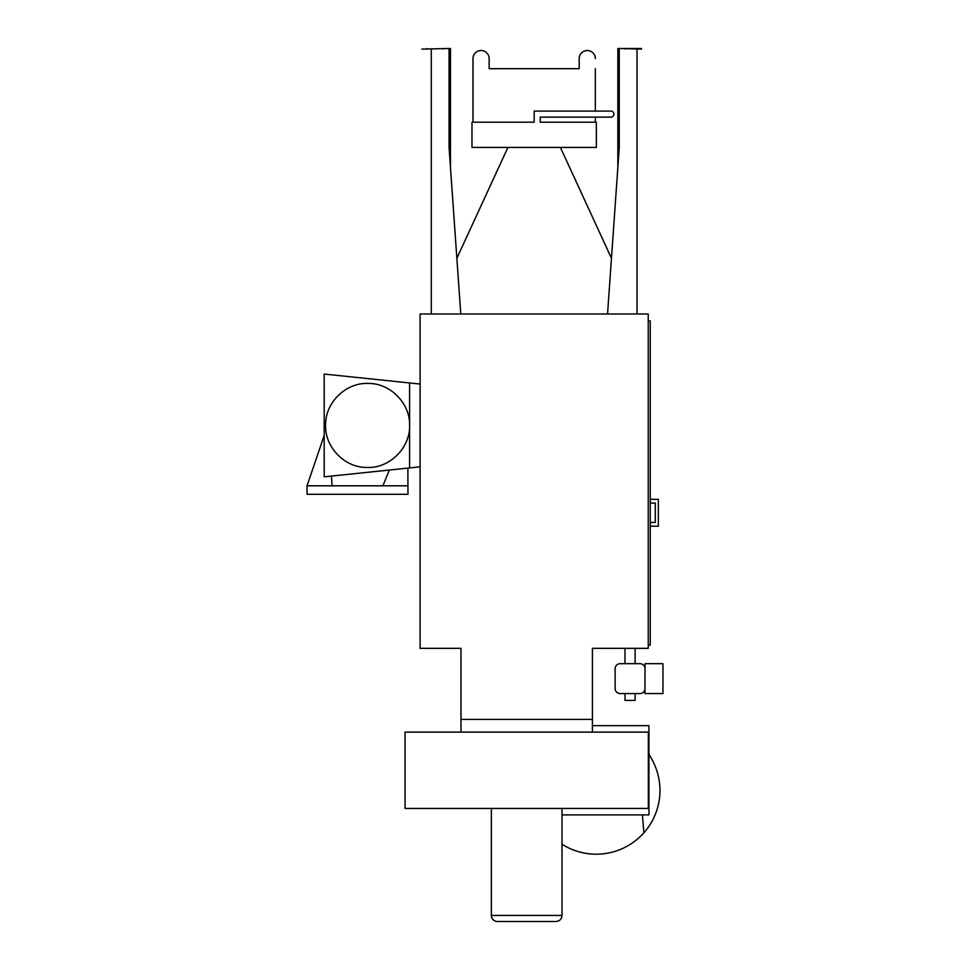<?xml version="1.0" encoding="UTF-8"?>
<svg xmlns="http://www.w3.org/2000/svg" width="970" height="970" viewBox="0 0 970 970"><rect width="100%" height="100%" fill="white"/><g stroke="black" fill="none" stroke-linecap="round" stroke-linejoin="round"><path stroke-width="1.45" d="M331.376 476.076L332.104 485.812L307.029 485.812L307.029 494.288L407.982 494.288L407.861 468.11M332.104 485.812L407.982 485.812M405.048 808.434L648.336 808.434L648.336 732.12L405.048 732.12L405.048 808.434M497.416 921.5L555.968 921.5C559.641 921.136 561.666 919.123 562.018 915.437L491.366 915.437A6.062 6.062 0 0 0 497.416 921.5M592.403 725.657L648.942 725.657L648.942 814.897L562.018 814.897M648.239 313.989L420.095 313.989L420.095 648.336L460.98 648.336L460.98 719.4L592.403 719.4L592.403 648.336L648.239 648.336L648.239 313.989M592.403 732.12L592.403 719.4M460.98 732.12L460.98 719.4M560.405 147.428L611.464 258.287L617.854 167.531L617.854 48.5L619.26 48.5L619.26 147.428L607.547 313.989M641.473 48.5L619.26 48.5M637.023 49.106L637.023 313.989M619.866 48.5L641.473 49.106M624.91 48.5L624.91 49.106M460.774 313.989L449.061 147.428L449.061 48.5L421.804 49.106L448.455 48.5M431.298 49.106L431.298 313.989M426.849 48.5L426.849 49.106M443.411 48.5L443.411 49.106M449.061 48.5L450.48 48.5L450.48 167.531L456.858 258.287L507.916 147.428M650.252 503.066L655.296 503.066L655.296 522.454L650.252 522.454M655.296 503.066L655.296 522.454M648.239 320.864L650.252 320.864L650.252 645.098L648.239 645.098M650.252 499.332L658.327 499.332L658.327 526.189L650.252 526.189M615.125 668.73A5.044 5.044 0 0 1 620.169 663.674L639.957 663.674A5.044 5.044 0 0 1 645.001 668.73L645.001 688.506A5.044 5.044 0 0 1 639.957 693.562L620.169 693.562A5.044 5.044 0 0 1 615.125 688.506L615.125 668.73M625.019 693.562L625.019 700.425L635.107 700.425L635.107 693.562M645.001 688.506L645.001 693.562L662.971 693.562L662.971 663.674L645.001 663.674L645.001 668.73M595.337 68.688L595.337 111.089L595.337 68.688M595.337 122.196L595.337 117.14M596.344 147.428L471.978 147.428L471.978 122.196L534.167 122.196L534.167 111.089L610.882 111.089A3.031 3.031 0 0 1 613.913 114.12A3.031 3.031 0 0 1 610.882 117.14L540.217 117.14L540.217 122.196L596.344 122.196L596.344 147.428M579.187 58.6L579.187 68.688L579.187 58.6L579.187 68.688L489.135 68.688L489.135 58.6L489.135 68.688L579.187 68.688L579.187 58.6A8.075 8.075 0 0 1 587.262 50.525A8.075 8.075 0 0 1 595.337 58.6M472.984 58.6L472.984 122.196L472.984 58.6A8.075 8.075 0 0 1 481.059 50.525A8.075 8.075 0 0 1 489.135 58.6L489.135 68.688L489.135 58.6M595.337 111.089L610.882 111.089M409.595 382.956L324.186 374.056L324.186 476.828L409.595 467.928L409.595 382.956L420.095 384.047M420.095 466.825L409.595 467.928M389.346 470.038L382.907 485.812M651.585 758.855L648.942 753.957L651.585 758.855A63.741 63.741 0 0 1 562.018 844.239M642.431 814.897L643.862 832.842M491.366 808.434L491.366 915.437M562.018 808.434L562.018 915.437M625.019 648.336L625.019 663.674M635.107 648.336L635.107 663.674M409.595 425.442C410.262 403.387 390.195 383.029 368.26 383.453C346.338 382.338 325.641 402.065 325.629 424.12C324.198 446.612 344.532 467.904 366.939 467.431C389.322 468.607 410.31 447.97 409.595 425.442M307.029 485.812L324.186 435.506"/></g></svg>
